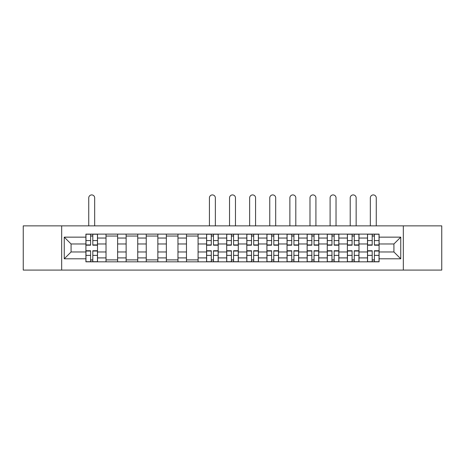 <?xml version="1.0" encoding="UTF-8"?>
<svg xmlns="http://www.w3.org/2000/svg" width="465" height="465" viewBox="0 0 465 465"><rect width="100%" height="100%" fill="white"/><g stroke="black" fill="none" stroke-linecap="round" stroke-linejoin="round"><path stroke-width="0.7" d="M403.329 270.084L441.75 270.084L441.75 225.862L23.25 225.862L23.25 270.084L403.329 270.084L403.329 225.862M106.02 261.83L106.02 238.045L97.511 238.045L97.511 261.83M97.511 238.045L97.511 234.11M106.02 238.045L106.02 234.11M117.628 234.11L117.628 261.83M126.137 261.83L126.137 234.11M137.739 234.11L137.739 261.83M146.248 261.83L146.248 234.11M157.85 234.11L157.85 261.83M166.36 261.83L166.36 234.11M177.961 234.11L177.961 261.83M186.471 261.83L186.471 234.11M198.078 234.11L198.078 261.83M206.588 261.83L206.588 234.11M218.19 234.11L218.19 261.83M226.699 261.83L226.699 234.11M238.301 234.11L238.301 261.83M246.81 261.83L246.81 234.11M258.412 234.11L258.412 261.83M266.922 261.83L266.922 234.11M278.529 234.11L278.529 261.83M287.039 261.83L287.039 234.11M298.64 234.11L298.64 261.83M307.15 261.83L307.15 234.11M318.752 234.11L318.752 261.83M327.261 261.83L327.261 234.11M338.863 234.11L338.863 261.83M347.372 261.83L347.372 234.11M358.98 234.11L358.98 261.83M367.49 261.83L367.49 234.11M367.49 251.966L358.98 251.966M347.372 251.966L338.863 251.966M327.261 251.966L318.752 251.966M307.15 251.966L298.64 251.966M287.039 251.966L278.529 251.966M266.922 251.966L258.412 251.966M246.81 251.966L238.301 251.966M226.699 251.966L218.19 251.966M206.588 251.966L198.078 251.966M186.471 251.966L177.961 251.966M166.36 251.966L157.85 251.966M146.248 251.966L137.739 251.966M126.137 251.966L117.628 251.966M106.02 251.966L97.511 251.966M367.49 243.974L358.98 243.974M347.372 243.974L338.863 243.974M327.261 243.974L318.752 243.974M307.15 243.974L298.64 243.974M287.039 243.974L278.529 243.974M266.922 243.974L258.412 243.974M246.81 243.974L238.301 243.974M226.699 243.974L218.19 243.974M206.588 243.974L198.078 243.974M186.471 243.974L177.961 243.974M166.36 243.974L157.85 243.974M146.248 243.974L137.739 243.974M126.137 243.974L117.628 243.974M106.02 243.974L97.511 243.974M71.081 251.966L85.909 251.966L85.909 243.974L71.081 243.974L71.081 251.966L64.251 258.802L64.251 237.144L85.909 237.144L85.909 243.974M379.091 243.974L379.091 251.966L393.919 251.966L393.919 243.974L379.091 243.974L379.091 234.11L85.909 234.11L85.909 237.144M379.091 237.144L400.749 237.144L400.749 258.802L379.091 258.802L379.091 251.966M85.909 251.966L85.909 261.83L379.091 261.83L379.091 258.802M85.909 258.802L64.251 258.802M61.671 270.084L61.671 225.862M92.808 259.894L90.617 259.894M90.617 236.046L92.808 236.046M117.628 259.894L106.02 259.894M106.02 236.046L117.628 236.046M137.739 259.894L126.137 259.894M126.137 236.046L137.739 236.046M157.85 259.894L146.248 259.894M146.248 236.046L157.85 236.046M177.961 259.894L166.36 259.894M166.36 236.046L177.961 236.046M198.078 259.894L186.471 259.894M186.471 236.046L198.078 236.046M213.482 259.894L211.29 259.894M211.29 236.046L213.482 236.046M233.599 259.894L231.401 259.894M231.401 236.046L233.599 236.046M253.71 259.894L251.519 259.894M251.519 236.046L253.71 236.046M273.821 259.894L271.63 259.894M271.63 236.046L273.821 236.046M293.932 259.894L291.741 259.894M291.741 236.046L293.932 236.046M314.049 259.894L311.852 259.894M311.852 236.046L314.049 236.046M334.161 259.894L331.969 259.894M331.969 236.046L334.161 236.046M354.272 259.894L352.081 259.894M352.081 236.046L354.272 236.046M374.383 259.894L372.192 259.894M372.192 236.046L374.383 236.046M64.251 237.144L71.081 243.974M393.919 251.966L400.749 258.802M393.919 243.974L400.749 237.144M94.674 225.862L94.674 197.881A2.964 2.964 0 0 0 91.71 194.916A2.964 2.964 0 0 0 88.745 197.881L88.745 225.862M92.808 245.2L92.808 234.238L97.447 234.238L97.447 245.2L92.808 245.2M90.617 235.918L92.808 235.918M90.617 234.238L85.973 234.238L85.973 245.2L90.617 245.2L90.617 234.238L92.808 234.238M90.617 250.745L90.617 261.702L85.973 261.702L85.973 250.745L90.617 250.745M92.808 260.028L90.617 260.028M92.808 261.702L97.447 261.702L97.447 250.745L92.808 250.745L92.808 261.702L90.617 261.702M215.353 225.862L215.353 197.881A2.964 2.964 0 0 0 212.389 194.916A2.964 2.964 0 0 0 209.424 197.881L209.424 225.862M213.482 245.2L213.482 234.238L218.126 234.238L218.126 245.2L213.482 245.2M211.29 235.918L213.482 235.918M211.29 234.238L206.652 234.238L206.652 245.2L211.29 245.2L211.29 234.238L213.482 234.238M211.29 250.745L211.29 261.702L206.652 261.702L206.652 250.745L211.29 250.745M213.482 260.028L211.29 260.028M213.482 261.702L218.126 261.702L218.126 250.745L213.482 250.745L213.482 261.702L211.29 261.702M235.464 225.862L235.464 197.881A2.964 2.964 0 0 0 232.5 194.916A2.964 2.964 0 0 0 229.536 197.881L229.536 225.862M233.599 245.2L233.599 234.238L238.237 234.238L238.237 245.2L233.599 245.2M231.401 235.918L233.599 235.918M231.401 234.238L226.763 234.238L226.763 245.2L231.401 245.2L231.401 234.238L233.599 234.238M255.576 225.862L255.576 197.881A2.964 2.964 0 0 0 252.611 194.916A2.964 2.964 0 0 0 249.647 197.881L249.647 225.862M253.71 245.2L253.71 234.238L258.348 234.238L258.348 245.2L253.71 245.2M251.519 235.918L253.71 235.918M251.519 234.238L246.874 234.238L246.874 245.2L251.519 245.2L251.519 234.238L253.71 234.238M275.693 225.862L275.693 197.881A2.964 2.964 0 0 0 272.728 194.916A2.964 2.964 0 0 0 269.758 197.881L269.758 225.862M273.821 245.2L273.821 234.238L278.465 234.238L278.465 245.2L273.821 245.2M271.63 235.918L273.821 235.918M271.63 234.238L266.986 234.238L266.986 245.2L271.63 245.2L271.63 234.238L273.821 234.238M295.804 225.862L295.804 197.881A2.964 2.964 0 0 0 292.84 194.916A2.964 2.964 0 0 0 289.875 197.881L289.875 225.862M293.932 245.2L293.932 234.238L298.577 234.238L298.577 245.2L293.932 245.2M291.741 235.918L293.932 235.918M291.741 234.238L287.103 234.238L287.103 245.2L291.741 245.2L291.741 234.238L293.932 234.238M315.915 225.862L315.915 197.881A2.964 2.964 0 0 0 312.951 194.916A2.964 2.964 0 0 0 309.986 197.881L309.986 225.862M314.049 245.2L314.049 234.238L318.688 234.238L318.688 245.2L314.049 245.2M311.852 235.918L314.049 235.918M311.852 234.238L307.214 234.238L307.214 245.2L311.852 245.2L311.852 234.238L314.049 234.238M336.026 225.862L336.026 197.881A2.964 2.964 0 0 0 333.062 194.916A2.964 2.964 0 0 0 330.098 197.881L330.098 225.862M334.161 245.2L334.161 234.238L338.799 234.238L338.799 245.2L334.161 245.2M331.969 235.918L334.161 235.918M331.969 234.238L327.325 234.238L327.325 245.2L331.969 245.2L331.969 234.238L334.161 234.238M356.144 225.862L356.144 197.881A2.964 2.964 0 0 0 353.179 194.916A2.964 2.964 0 0 0 350.209 197.881L350.209 225.862M354.272 245.2L354.272 234.238L358.916 234.238L358.916 245.2L354.272 245.2M352.081 235.918L354.272 235.918M352.081 234.238L347.436 234.238L347.436 245.2L352.081 245.2L352.081 234.238L354.272 234.238M376.255 225.862L376.255 197.881A2.964 2.964 0 0 0 373.29 194.916A2.964 2.964 0 0 0 370.326 197.881L370.326 225.862M374.383 245.2L374.383 234.238L379.027 234.238L379.027 245.2L374.383 245.2M372.192 235.918L374.383 235.918M372.192 234.238L367.553 234.238L367.553 245.2L372.192 245.2L372.192 234.238L374.383 234.238M231.401 250.745L231.401 261.702L226.763 261.702L226.763 250.745L231.401 250.745M233.599 260.028L231.401 260.028M233.599 261.702L238.237 261.702L238.237 250.745L233.599 250.745L233.599 261.702L231.401 261.702M251.519 250.745L251.519 261.702L246.874 261.702L246.874 250.745L251.519 250.745M253.71 260.028L251.519 260.028M253.71 261.702L258.348 261.702L258.348 250.745L253.71 250.745L253.71 261.702L251.519 261.702M271.63 250.745L271.63 261.702L266.986 261.702L266.986 250.745L271.63 250.745M273.821 260.028L271.63 260.028M273.821 261.702L278.465 261.702L278.465 250.745L273.821 250.745L273.821 261.702L271.63 261.702M291.741 250.745L291.741 261.702L287.103 261.702L287.103 250.745L291.741 250.745M293.932 260.028L291.741 260.028M293.932 261.702L298.577 261.702L298.577 250.745L293.932 250.745L293.932 261.702L291.741 261.702M311.852 250.745L311.852 261.702L307.214 261.702L307.214 250.745L311.852 250.745M314.049 260.028L311.852 260.028M314.049 261.702L318.688 261.702L318.688 250.745L314.049 250.745L314.049 261.702L311.852 261.702M331.969 250.745L331.969 261.702L327.325 261.702L327.325 250.745L331.969 250.745M334.161 260.028L331.969 260.028M334.161 261.702L338.799 261.702L338.799 250.745L334.161 250.745L334.161 261.702L331.969 261.702M352.081 250.745L352.081 261.702L347.436 261.702L347.436 250.745L352.081 250.745M354.272 260.028L352.081 260.028M354.272 261.702L358.916 261.702L358.916 250.745L354.272 250.745L354.272 261.702L352.081 261.702M372.192 250.745L372.192 261.702L367.553 261.702L367.553 250.745L372.192 250.745M374.383 260.028L372.192 260.028M374.383 261.702L379.027 261.702L379.027 250.745L374.383 250.745L374.383 261.702L372.192 261.702M347.372 238.045L338.863 238.045M327.261 238.045L318.752 238.045M307.15 238.045L298.64 238.045M287.039 238.045L278.529 238.045M266.922 238.045L258.412 238.045M246.81 238.045L238.301 238.045M226.699 238.045L218.19 238.045M206.588 238.045L198.078 238.045M186.471 238.045L177.961 238.045M166.36 238.045L157.85 238.045M146.248 238.045L137.739 238.045M126.137 238.045L117.628 238.045M367.49 238.045L358.98 238.045M347.372 257.901L338.863 257.901M327.261 257.901L318.752 257.901M307.15 257.901L298.64 257.901M287.039 257.901L278.529 257.901M266.922 257.901L258.412 257.901M246.81 257.901L238.301 257.901M226.699 257.901L218.19 257.901M206.588 257.901L198.078 257.901M186.471 257.901L177.961 257.901M166.36 257.901L157.85 257.901M146.248 257.901L137.739 257.901M126.137 257.901L117.628 257.901M106.02 257.901L97.511 257.901M367.49 257.901L358.98 257.901M92.808 244.927L97.447 244.927M92.808 240.574L97.447 240.574M85.973 244.927L90.617 244.927M85.973 240.574L90.617 240.574M90.617 251.019L85.973 251.019M90.617 255.372L85.973 255.372M97.447 251.019L92.808 251.019M97.447 255.372L92.808 255.372M213.482 244.927L218.126 244.927M213.482 240.574L218.126 240.574M206.652 244.927L211.29 244.927M206.652 240.574L211.29 240.574M211.29 251.019L206.652 251.019M211.29 255.372L206.652 255.372M218.126 251.019L213.482 251.019M218.126 255.372L213.482 255.372M233.599 244.927L238.237 244.927M233.599 240.574L238.237 240.574M226.763 244.927L231.401 244.927M226.763 240.574L231.401 240.574M253.71 244.927L258.348 244.927M253.71 240.574L258.348 240.574M246.874 244.927L251.519 244.927M246.874 240.574L251.519 240.574M273.821 244.927L278.465 244.927M273.821 240.574L278.465 240.574M266.986 244.927L271.63 244.927M266.986 240.574L271.63 240.574M293.932 244.927L298.577 244.927M293.932 240.574L298.577 240.574M287.103 244.927L291.741 244.927M287.103 240.574L291.741 240.574M314.049 244.927L318.688 244.927M314.049 240.574L318.688 240.574M307.214 244.927L311.852 244.927M307.214 240.574L311.852 240.574M334.161 244.927L338.799 244.927M334.161 240.574L338.799 240.574M327.325 244.927L331.969 244.927M327.325 240.574L331.969 240.574M354.272 244.927L358.916 244.927M354.272 240.574L358.916 240.574M347.436 244.927L352.081 244.927M347.436 240.574L352.081 240.574M374.383 244.927L379.027 244.927M374.383 240.574L379.027 240.574M367.553 244.927L372.192 244.927M367.553 240.574L372.192 240.574M231.401 251.019L226.763 251.019M231.401 255.372L226.763 255.372M238.237 251.019L233.599 251.019M238.237 255.372L233.599 255.372M251.519 251.019L246.874 251.019M251.519 255.372L246.874 255.372M258.348 251.019L253.71 251.019M258.348 255.372L253.71 255.372M271.63 251.019L266.986 251.019M271.63 255.372L266.986 255.372M278.465 251.019L273.821 251.019M278.465 255.372L273.821 255.372M291.741 251.019L287.103 251.019M291.741 255.372L287.103 255.372M298.577 251.019L293.932 251.019M298.577 255.372L293.932 255.372M311.852 251.019L307.214 251.019M311.852 255.372L307.214 255.372M318.688 251.019L314.049 251.019M318.688 255.372L314.049 255.372M331.969 251.019L327.325 251.019M331.969 255.372L327.325 255.372M338.799 251.019L334.161 251.019M338.799 255.372L334.161 255.372M352.081 251.019L347.436 251.019M352.081 255.372L347.436 255.372M358.916 251.019L354.272 251.019M358.916 255.372L354.272 255.372M372.192 251.019L367.553 251.019M372.192 255.372L367.553 255.372M379.027 251.019L374.383 251.019M379.027 255.372L374.383 255.372"/></g></svg>
